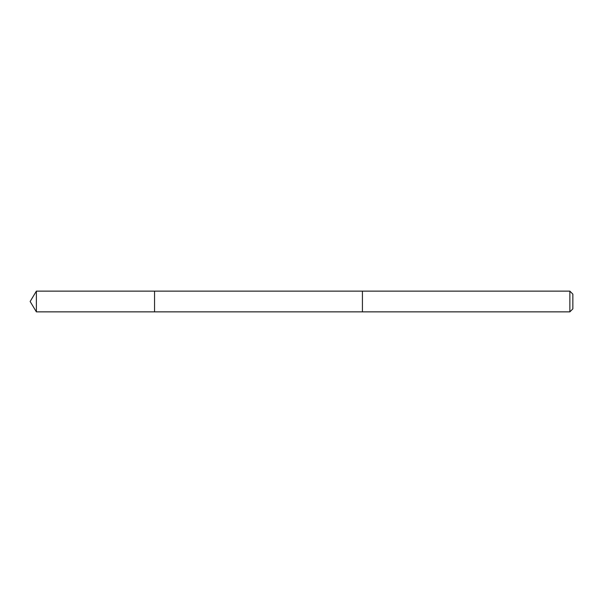 <?xml version="1.0" encoding="UTF-8"?>
<svg xmlns="http://www.w3.org/2000/svg" width="603" height="603" viewBox="0 0 603 603"><rect width="100%" height="100%" fill="white"/><g stroke="black" fill="none" stroke-linecap="round" stroke-linejoin="round"><path stroke-width="0.9" d="M154.549 295.915L154.549 291.136L36.376 291.136L36.376 311.864L154.549 311.864L154.549 291.136L362.418 291.136L362.418 311.864L154.549 311.864L154.549 295.915M362.418 291.136L362.418 311.864L569.858 311.864L569.858 291.136L362.418 291.136M569.858 291.136L572.85 294.128L572.85 308.872L569.858 311.864M154.549 311.864L36.376 311.864L30.15 301.5L36.376 311.864M30.15 301.5L36.376 291.136"/></g></svg>
